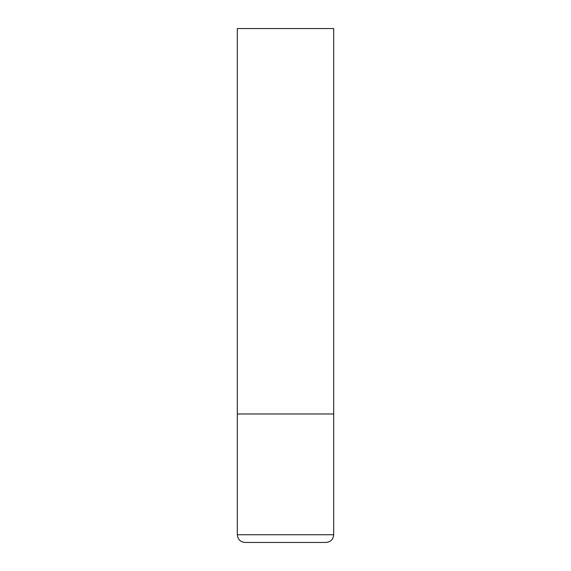<?xml version="1.0" encoding="UTF-8"?>
<svg xmlns="http://www.w3.org/2000/svg" width="571" height="571" viewBox="0 0 571 571"><rect width="100%" height="100%" fill="white"/><g stroke="black" fill="none" stroke-linecap="round" stroke-linejoin="round"><path stroke-width="0.43" stroke-dasharray="2.85 2.14" d="M285.5 413.975L333.678 413.975L285.5 413.975M333.678 28.55L237.322 28.55M237.322 534.741L333.678 534.741"/><path stroke-width="0.86" d="M237.322 534.741L333.678 534.741L333.678 413.975L237.322 413.975L333.678 413.975L333.678 28.55L237.322 28.55L237.322 534.741C237.779 539.424 240.348 541.993 245.03 542.45L325.97 542.45L245.03 542.45M333.678 534.741C333.221 539.424 330.652 541.993 325.97 542.45"/></g></svg>
